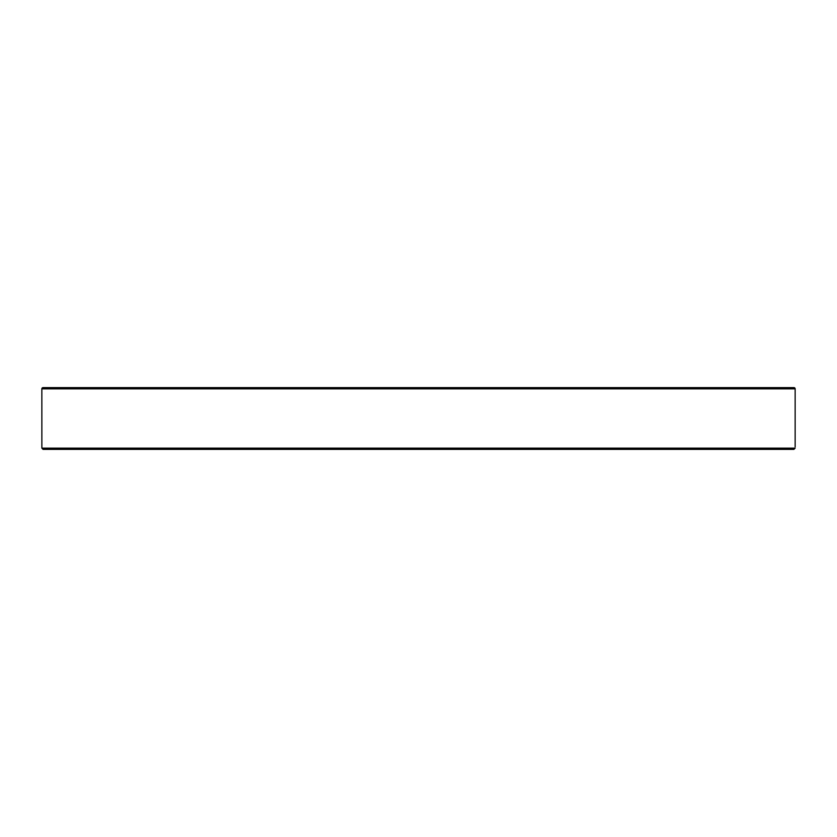 <?xml version="1.0" encoding="UTF-8"?>
<svg xmlns="http://www.w3.org/2000/svg" width="837" height="837" viewBox="0 0 837 837"><rect width="100%" height="100%" fill="white"/><g stroke="black" fill="none" stroke-linecap="round" stroke-linejoin="round"><path stroke-width="1.26" d="M41.871 448.14L43.126 449.375L793.874 449.375L795.129 448.14L41.871 448.14L41.85 388.86L795.15 388.86L795.15 446.906M795.15 388.86A1.235 1.235 0 0 0 793.915 387.625L43.085 387.625A1.235 1.235 0 0 0 41.85 388.86M42.98 449.364L793.874 449.375M394.499 449.375L373.752 449.375"/></g></svg>
